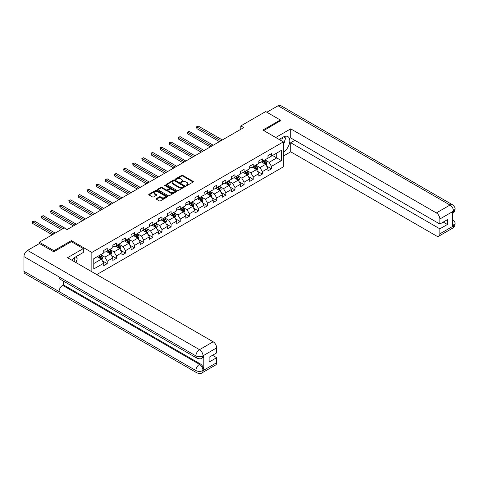 <?xml version="1.0" encoding="UTF-8"?>
<svg xmlns="http://www.w3.org/2000/svg" width="479" height="479" viewBox="0 0 479 479"><rect width="100%" height="100%" fill="white"/><g stroke="black" fill="none" stroke-linecap="round" stroke-linejoin="round"><path stroke-width="0.72" d="M186.211 185.553A0.569 0.329 0 0 0 187.014 185.553L193.115 182.032A0.814 0.467 0 0 0 193.348 181.703A0.814 0.467 0 0 0 193.115 181.367L182.78 175.404A0.814 0.467 0 0 0 181.631 175.404L175.53 178.924A0.569 0.329 0 0 0 176.338 179.391L177.122 178.936A2.599 1.503 0 0 1 180.799 178.936L181.661 179.433A2.599 1.503 0 0 1 182.421 180.493A2.599 1.503 0 0 1 181.661 181.553L180.87 182.008A0.569 0.329 0 0 0 181.673 182.475L182.463 182.014A2.599 1.503 0 0 1 186.139 182.014L187.002 182.511A2.599 1.503 0 0 1 187.762 183.577A2.599 1.503 0 0 1 187.002 184.637L186.211 185.092A0.569 0.329 0 0 0 186.211 185.553L186.211 185.092M156.429 198.54A0.814 0.467 0 0 0 156.19 198.869A0.814 0.467 0 0 0 156.429 199.204L159.327 200.875A0.814 0.467 0 0 0 160.477 200.875L167.249 196.965A0.814 0.467 0 0 0 167.488 196.635A0.814 0.467 0 0 0 167.249 196.3L156.914 190.337A0.814 0.467 0 0 0 155.771 190.337L148.993 194.246A0.814 0.467 0 0 0 148.759 194.576A0.814 0.467 0 0 0 148.993 194.911L152.496 196.929A0.814 0.467 0 0 0 153.645 196.929L156.543 195.258A0.814 0.467 0 0 0 156.783 194.929A0.814 0.467 0 0 0 156.543 194.594L154.807 193.594A2.173 1.251 0 0 1 154.172 192.708A2.173 1.251 0 0 1 155.513 191.546A2.173 1.251 0 0 1 157.878 191.822L164.68 195.749A2.173 1.251 0 0 1 165.315 196.635A2.173 1.251 0 0 1 163.98 197.791A2.173 1.251 0 0 1 161.609 197.522L160.477 196.863A0.814 0.467 0 0 0 159.327 196.863L156.429 198.54L156.429 199.204M71.383 241.697L71.383 240.62L53.953 250.685L39.332 242.242L39.332 243.589M71.383 240.62L91.854 252.439L283.34 141.886L283.34 166.872L96.764 274.587M280.299 121.013L280.299 120.001L262.869 130.066L283.34 141.886M280.299 120.001L265.677 111.559L240.823 125.911L240.823 129.288M39.332 242.242L64.192 227.89L67.114 229.579L243.745 127.6L240.823 125.911M177.182 190.57A0.814 0.467 0 0 0 178.332 190.57L185.104 186.654A0.814 0.467 0 0 0 185.343 186.325A0.814 0.467 0 0 0 185.104 185.996L174.769 180.026A0.814 0.467 0 0 0 173.626 180.026L166.848 183.942A0.814 0.467 0 0 0 166.608 184.271A0.814 0.467 0 0 0 166.848 184.601L177.182 190.57M165.093 185.678A0.569 0.329 0 0 1 165.674 185.756L165.674 185.08L176.176 191.151A0.814 0.467 0 0 1 176.416 191.48A0.814 0.467 0 0 1 176.176 191.81L169.404 195.719A0.814 0.467 0 0 1 168.255 195.719L157.92 189.756L157.92 189.091A0.814 0.467 0 0 0 157.681 189.427A0.814 0.467 0 0 0 157.92 189.756M157.92 189.091L160.818 187.421A0.814 0.467 0 0 1 161.968 187.421L166.159 189.84A0.814 0.467 0 0 0 167.309 189.84L169.231 188.726A0.814 0.467 0 0 0 169.47 188.397A0.814 0.467 0 0 0 169.231 188.067L164.866 185.547A0.569 0.329 0 0 1 165.674 185.08M91.854 271.755L91.854 252.439M102.35 260.827L107.236 263.648L107.236 261.187L112.852 257.942L112.852 260.408L116.361 258.379L116.361 255.918L121.977 252.673L121.977 255.139L125.486 253.116L125.486 250.649L131.096 247.409L131.096 249.87L134.605 247.847L134.605 245.38L140.221 242.14L140.221 244.601L143.73 242.578L143.73 240.111L149.346 236.871L149.346 239.338L152.855 237.309L152.855 234.848L158.471 231.602L158.471 234.069L161.98 232.046L161.98 229.579L167.596 226.333L167.596 228.8L171.105 226.777L171.105 224.31L176.721 221.07L176.721 223.531L180.23 221.508L180.23 219.041L185.84 215.801L185.84 218.268L189.349 216.239L189.349 213.778L194.965 210.532L194.965 212.999L198.474 210.97L198.474 208.509L204.09 205.263L204.09 207.73L207.599 205.707L207.599 203.24L213.215 200L213.215 202.461L216.724 200.438L216.724 197.971L222.34 194.731L222.34 197.192L225.849 195.169L225.849 192.702L231.465 189.462L231.465 191.929L234.973 189.9L234.973 187.439L240.584 184.193L240.584 186.66L244.098 184.637L244.098 182.17L249.709 178.924L249.709 181.391L253.217 179.368L253.217 176.901L258.834 173.661L258.834 176.122L262.342 174.099L262.342 171.632L267.959 168.392L267.959 170.859L271.467 168.83L271.467 166.363L281.413 160.627L281.413 150.358L276.73 153.058L276.73 157.926L281.413 160.627M107.236 263.648L103.727 265.677L103.727 263.211L93.782 268.953L93.782 258.684L103.727 252.942L103.727 250.481L107.236 248.451L107.236 250.918L112.852 247.679L112.852 245.212L116.361 243.188L116.361 245.649L121.977 242.41L121.977 239.943L125.486 237.919L125.486 240.38L131.096 237.141L131.096 234.674L134.605 232.65L134.605 235.117L140.221 231.872L140.221 229.411L143.73 227.381L143.73 229.848L149.346 226.609L149.346 224.142L152.855 222.112L152.855 224.579L158.471 221.34L158.471 218.873L161.98 216.849L161.98 219.31L167.596 216.071L167.596 213.604L171.105 211.58L171.105 214.047L176.721 210.802L176.721 208.335L180.23 206.311L180.23 208.778L185.84 205.533L185.84 203.072L189.349 201.042L189.349 203.509L194.965 200.27L194.965 197.803L198.474 195.779L198.474 198.24L204.09 195.001L204.09 192.534L207.599 190.51L207.599 192.971L213.215 189.732L213.215 187.265L216.724 185.241L216.724 187.708L222.34 184.463L222.34 182.002L225.849 179.972L225.849 182.439L231.465 179.2L231.465 176.733L234.973 174.703L234.973 177.17L240.584 173.931L240.584 171.464L244.098 169.44L244.098 171.901L249.709 168.662L249.709 166.195L253.217 164.171L253.217 166.638L258.834 163.393L258.834 160.926L262.342 158.902L262.342 161.369L267.959 158.124L267.959 155.663L271.467 153.633L271.467 156.1L281.413 150.358M106.302 251.457L110.511 253.888L104.895 257.133L100.686 254.702M103.727 251.595L104.895 252.271L107.236 250.918M104.895 257.133L107.236 261.187M110.511 253.888L112.852 257.942M115.421 246.194L119.636 248.625L114.02 251.864L109.811 249.433M112.852 246.326L114.02 247.002L116.361 245.649M114.02 251.864L116.361 255.918M119.636 248.625L121.977 252.673M124.546 240.925L128.761 243.356L123.145 246.595L118.936 244.164M121.977 241.057L123.145 241.733L125.486 240.38M123.145 246.595L125.486 250.649M128.761 243.356L131.096 247.409M133.671 235.656L137.88 238.087L132.27 241.326L128.055 238.895M131.096 235.794L132.27 236.464L134.605 235.117M132.27 241.326L134.605 245.38M137.88 238.087L140.221 242.14M142.796 230.387L147.005 232.818L141.395 236.063L137.18 233.632M140.221 230.525L141.395 231.201L143.73 229.848M141.395 236.063L143.73 240.111M147.005 232.818L149.346 236.871M151.921 225.118L156.13 227.549L150.514 230.794L146.305 228.363M149.346 225.256L150.514 225.932L152.855 224.579M150.514 230.794L152.855 234.848M156.13 227.549L158.471 231.602M161.046 219.855L165.255 222.286L159.639 225.525L155.43 223.094M158.471 219.987L159.639 220.663L161.98 219.31M159.639 225.525L161.98 229.579M165.255 222.286L167.596 226.333M170.165 214.586L174.38 217.017L168.764 220.256L164.554 217.825M167.596 214.718L168.764 215.394L171.105 214.047M168.764 220.256L171.105 224.31M174.38 217.017L176.721 221.07M179.29 209.317L183.505 211.748L177.889 214.993L173.679 212.556M176.721 209.455L177.889 210.125L180.23 208.778M177.889 214.993L180.23 219.041M183.505 211.748L185.84 215.801M188.415 204.048L192.63 206.479L187.014 209.724L182.798 207.293M185.84 204.186L187.014 204.862L189.349 203.509M187.014 209.724L189.349 213.778M192.63 206.479L194.965 210.532M197.54 198.779L201.749 201.216L196.139 204.455L191.923 202.024M194.965 198.917L196.139 199.593L198.474 198.24M196.139 204.455L198.474 208.509M201.749 201.216L204.09 205.263M206.665 193.516L210.874 195.947L205.257 199.186L201.048 196.755M204.09 193.648L205.257 194.324L207.599 192.971M205.257 199.186L207.599 203.24M210.874 195.947L213.215 200M215.789 188.247L219.999 190.678L214.382 193.917L210.173 191.486M213.215 188.379L214.382 189.055L216.724 187.708M214.382 193.917L216.724 197.971M219.999 190.678L222.34 194.731M224.914 182.978L229.124 185.409L223.507 188.654L219.298 186.223M222.34 183.116L223.507 183.786L225.849 182.439M223.507 188.654L225.849 192.702M229.124 185.409L231.465 189.462M234.033 177.709L238.249 180.14L232.632 183.385L228.423 180.954M231.465 177.847L232.632 178.523L234.973 177.17M232.632 183.385L234.973 187.439M238.249 180.14L240.584 184.193M243.158 172.446L247.374 174.877L241.757 178.116L237.542 175.685M240.584 172.578L241.757 173.254L244.098 171.901M241.757 178.116L244.098 182.17M247.374 174.877L249.709 178.924M252.283 167.177L256.493 169.608L250.882 172.847L246.667 170.416M249.709 167.309L250.882 167.985L253.217 166.638M250.882 172.847L253.217 176.901M256.493 169.608L258.834 173.661M261.408 161.908L265.617 164.339L260.001 167.578L255.792 165.147M258.834 162.046L260.001 162.716L262.342 161.369M260.001 167.578L262.342 171.632M265.617 164.339L267.959 168.392M272.521 155.489L276.73 157.926L269.126 162.315L264.917 159.884M267.959 156.777L269.126 157.453L271.467 156.1M269.126 162.315L271.467 166.363M53.953 250.685L53.953 251.697M93.782 263.546L101.386 259.157L97.177 256.726M101.386 259.157L103.727 263.211M266.581 166.009L271.467 168.83M257.462 171.278L262.342 174.099M248.338 176.547L253.217 179.368M239.213 181.816L244.098 184.637M230.088 187.079L234.973 189.9M220.963 192.348L225.849 195.169M211.838 197.617L216.724 200.438M202.719 202.886L207.599 205.707M193.594 208.155L198.474 210.97M184.469 213.418L189.349 216.239M175.344 218.687L180.23 221.508M166.219 223.956L171.105 226.777M157.094 229.225L161.98 232.046M147.969 234.488L152.855 237.309M138.85 239.757L143.73 242.578M129.725 245.026L134.605 247.847M120.6 250.295L125.486 253.116M111.475 255.564L116.361 258.379M186.439 185.636L187.002 185.313A2.599 1.503 0 0 0 187.762 184.247L187.762 183.577M182.421 180.493L182.421 181.17A2.599 1.503 0 0 1 181.661 182.23L181.098 182.553M193.103 182.038L182.78 176.08A0.814 0.467 0 0 0 181.631 176.08L175.757 179.469M185.104 185.996L185.104 186.654L174.769 180.703A0.814 0.467 0 0 0 173.626 180.703L166.86 184.607M183.667 186.559A0.569 0.329 0 0 0 183.667 186.091L174.601 180.858A0.569 0.329 0 0 0 173.793 180.858L172.961 181.337A2.599 1.503 0 0 0 172.201 182.397A2.599 1.503 0 0 0 172.961 183.457L179.164 187.038A2.599 1.503 0 0 0 182.834 187.038L183.667 186.559L183.667 187.235A0.569 0.329 0 0 0 183.834 187.002L183.834 186.325M172.201 182.397L172.201 183.074A2.599 1.503 0 0 0 172.961 184.134L172.961 183.457M183.667 187.235L182.834 187.714A2.599 1.503 0 0 1 179.164 187.714L172.961 184.134M157.932 189.762L160.818 188.097L160.818 187.421M169.47 188.397L169.47 189.073A0.814 0.467 0 0 1 169.231 189.403L167.309 190.516A0.814 0.467 0 0 1 166.159 190.516L161.968 188.097A0.814 0.467 0 0 0 160.818 188.097M165.674 185.756L176.164 191.816M170.506 192.348A2.173 1.251 0 0 0 172.877 192.624A2.173 1.251 0 0 0 174.218 191.462A2.173 1.251 0 0 0 173.578 190.576L171.183 189.193A0.814 0.467 0 0 0 170.033 189.193L168.111 190.301A0.814 0.467 0 0 0 167.872 190.636A0.814 0.467 0 0 0 168.111 190.965L170.506 192.348L170.506 193.025A2.173 1.251 0 0 0 172.877 193.294A2.173 1.251 0 0 0 174.218 192.139L174.218 191.462M167.872 190.636L167.872 191.313A0.814 0.467 0 0 0 168.111 191.642L168.111 190.965M170.506 193.025L168.111 191.642M165.315 196.635L165.315 197.306A2.173 1.251 0 0 1 163.98 198.468A2.173 1.251 0 0 1 161.609 198.198L160.477 197.54A0.814 0.467 0 0 0 159.327 197.54L156.441 199.21M154.172 192.708L154.172 193.378A2.173 1.251 0 0 0 154.807 194.27L154.807 193.594M156.543 194.594L156.543 195.258L154.807 194.27M167.237 196.971L156.914 191.013A0.814 0.467 0 0 0 155.771 191.013L149.005 194.917L148.993 194.246M266.079 165.141L266.779 163.387A2.191 1.263 -120 0 0 266.079 161.519L264.869 159.908M262.767 162.692L261.947 161.597M222.34 139.958L198.378 126.127L196.917 126.971L196.917 128.659L219.412 141.646M263.055 160.956L264.264 162.567A2.191 1.263 60 0 1 264.893 163.884L265.594 163.483A2.191 1.263 -120 0 0 264.965 162.159L263.761 160.549M263.211 160.866L264.552 162.656A1.114 0.647 60 0 1 264.749 162.992L265.594 163.483M196.917 128.659L196.594 126.785L220.879 140.802M196.594 126.785L198.378 126.127M282.808 141.574A5.377 3.102 120 0 0 282.011 137.754M281.095 140.587A3.682 2.126 120 0 0 280.335 138.736A3.682 2.126 120 0 0 280.323 138.73M284.065 136.635L285.502 138.676L283.34 144.251M74.592 261.785A5.377 3.102 120 0 0 73.886 258.031M72.88 260.798A3.682 2.126 120 0 0 72.503 259.289M75.82 256.798L77.287 258.888L75.874 262.528M283.34 152.184A9.305 5.371 120 0 0 289.322 143.975A9.305 5.371 120 0 0 287.879 136.593A9.305 5.371 120 0 0 283.221 137.054L279.101 139.437M283.34 156.064L290.711 151.813L290.711 142.73L439.854 228.836L439.854 233.866L453.595 225.86L452.721 226.268L452.721 211.748L453.511 211.125L439.854 219.011A4.964 2.868 -120 0 0 436.345 212.927L449.997 205.048L278.048 105.769L266.845 112.236M294.86 140.329L290.711 142.73M443.243 222.082L447.398 224.477L447.398 219.681L439.854 224.04L290.711 137.934L290.711 128.851L436.345 212.927M275.736 137.497L290.711 128.851M290.711 151.813L436.345 235.89A4.964 2.868 -120 0 0 438.824 236.141A4.964 2.868 -120 0 0 439.854 233.866M278.048 105.769A5.089 2.94 -60 0 1 280.592 105.518L452.541 204.796A5.089 2.94 -60 0 0 449.997 205.048A4.964 2.868 60 0 1 453.511 211.125M439.854 224.04L439.854 219.011M447.398 224.477L439.854 228.836M280.299 120.816L263.749 130.569M283.34 144.52A9.305 5.371 120 0 0 285.035 139.892M285.185 138.221A9.305 5.371 120 0 0 284.951 136.323M452.721 222.795L453.511 225.813M452.541 219.484C454.541 221.28 455.373 222.711 455.05 223.789L453.601 225.86M452.541 204.796C454.535 206.575 455.373 208.018 455.05 209.131L453.595 211.173M196.953 358.196A5.089 2.94 -60 0 1 195.905 355.903C198.246 357.023 200.581 357.017 202.916 355.873L201.982 358.19C201.15 359.034 199.474 359.034 196.953 358.196L60.097 279.179A5.089 2.94 -60 0 1 59.043 276.886L23.95 256.624A5.089 2.94 -60 0 1 27.548 250.397L39.452 243.524L53.78 251.798L71.323 241.667L83.316 248.589L83.316 252.469L75.011 257.265A9.305 5.371 120 0 0 71.748 260.145M83.316 248.589L67.521 257.708L213.155 341.784A4.964 2.868 60 0 1 216.664 347.862L216.664 352.897L209.119 357.25L209.119 362.046L216.664 357.693L216.664 362.723A4.964 2.868 60 0 1 215.64 364.992L201.982 372.878A4.964 2.868 -120 0 0 203.006 370.608L216.664 362.723M76.736 263.025L78.694 264.157M76.939 262.905L76.939 259.786M76.939 258.391L76.939 256.151M201.982 372.878C201.186 373.722 199.515 373.722 196.953 372.884L25.004 273.611A5.089 2.94 -60 0 1 23.95 271.282L59.043 291.543A5.089 2.94 -60 0 1 62.641 285.346L199.498 364.357L200.288 363.902A4.964 2.868 60 0 1 203.797 369.98L203.797 355.46A4.964 2.868 60 0 1 202.773 357.735L201.982 358.19M23.95 256.624L23.95 271.282M27.548 250.397L199.498 349.67A5.089 2.94 -60 0 0 195.905 355.903L59.043 276.886L59.043 291.543L195.905 370.554C198.234 371.686 200.575 371.686 202.922 370.554L203.006 370.608M216.664 357.693L212.514 355.292M63.432 281.107L63.432 284.891L200.288 363.902M63.432 284.891L62.641 285.346M256.96 170.41L257.654 168.656A2.191 1.263 -120 0 0 256.954 166.788L255.744 165.177M253.642 167.961L252.822 166.866M213.215 145.227L189.253 131.396L187.792 132.24L187.792 133.922L210.287 146.915M253.936 166.225L255.139 167.836A2.191 1.263 60 0 1 255.768 169.153L256.469 168.746A2.191 1.263 -120 0 0 255.84 167.428L254.636 165.818M254.086 166.135L255.427 167.925A1.114 0.647 60 0 1 255.63 168.261L256.469 168.746M187.792 133.922L187.469 132.048L211.754 146.071M187.469 132.048L189.253 131.396M247.835 175.673L248.529 173.925A2.191 1.263 -120 0 0 247.829 172.057L246.619 170.446M244.518 173.23L243.697 172.135M204.09 150.496L180.128 136.659L178.667 137.503L178.667 139.191L201.168 152.184M244.811 171.494L246.014 173.105A2.191 1.263 60 0 1 246.643 174.422L247.344 174.015A2.191 1.263 -120 0 0 246.715 172.697L245.511 171.087M244.961 171.404L246.302 173.188A1.114 0.647 60 0 1 246.505 173.53L247.344 174.015M178.667 139.191L178.344 137.317L202.629 151.34M178.344 137.317L180.128 136.659M238.71 180.942L239.404 179.188A2.191 1.263 -120 0 0 238.704 177.326L237.5 175.715M235.393 178.493L234.572 177.398M194.965 155.765L171.003 141.928L169.542 142.772L169.542 144.46L192.043 157.453M235.686 176.757L236.889 178.368A2.191 1.263 60 0 1 237.518 179.691L238.219 179.284A2.191 1.263 -120 0 0 237.596 177.966L236.387 176.356M235.836 176.673L237.177 178.457A1.114 0.647 60 0 1 237.38 178.799L238.219 179.284M169.542 144.46L169.219 142.586L193.504 156.609M169.219 142.586L171.003 141.928M229.585 186.211L230.279 184.457A2.191 1.263 -120 0 0 229.579 182.589L228.375 180.978M226.268 183.762L225.447 182.667M185.84 161.028L161.878 147.197L160.417 148.041L160.417 149.729L182.918 162.716M226.561 182.026L227.77 183.637A2.191 1.263 60 0 1 228.393 184.954L229.1 184.553A2.191 1.263 -120 0 0 228.471 183.235L227.262 181.619M226.711 181.936L228.052 183.726A1.114 0.647 60 0 1 228.255 184.068L229.1 184.553M160.417 149.729L160.094 147.855L184.379 161.872M160.094 147.855L161.878 147.197M220.46 191.48L221.154 189.726A2.191 1.263 -120 0 0 220.46 187.858L219.25 186.247M217.143 189.031L216.328 187.936M176.721 166.297L152.759 152.466L151.292 153.31L151.292 154.998L173.793 167.985M217.436 187.295L218.646 188.906A2.191 1.263 60 0 1 219.274 190.223L219.975 189.822A2.191 1.263 -120 0 0 219.346 188.498L218.137 186.888M217.592 187.205L218.927 188.995A1.114 0.647 60 0 1 219.131 189.331L219.975 189.822M151.292 154.998L150.975 153.124L175.254 167.141M150.975 153.124L152.759 152.466M211.335 196.743L212.035 194.995A2.191 1.263 -120 0 0 211.335 193.127L210.125 191.516M208.024 194.3L207.203 193.205M167.596 171.566L143.634 157.729L142.167 158.573L142.167 160.261L164.668 173.254M208.311 192.564L209.521 194.175A2.191 1.263 60 0 1 210.149 195.492L210.85 195.085A2.191 1.263 -120 0 0 210.221 193.767L209.018 192.157M208.467 192.474L209.802 194.264A1.114 0.647 60 0 1 210.006 194.6L210.85 195.085M142.167 160.261L141.85 158.387L166.129 172.41M141.85 158.387L143.634 157.729M202.216 202.012L202.91 200.258A2.191 1.263 -120 0 0 202.21 198.396L201 196.785M198.899 199.563L198.078 198.474M158.471 176.835L134.509 162.998L133.048 163.842L133.048 165.53L155.543 178.523M199.186 197.827L200.396 199.444A2.191 1.263 60 0 1 201.024 200.761L201.725 200.354A2.191 1.263 -120 0 0 201.096 199.036L199.893 197.426M199.342 197.743L200.683 199.527A1.114 0.647 60 0 1 200.887 199.869L201.725 200.354M133.048 165.53L132.725 163.656L157.01 177.679M132.725 163.656L134.509 162.998M193.091 207.281L193.785 205.527A2.191 1.263 -120 0 0 193.085 203.665L191.875 202.048M189.774 204.832L188.954 203.737M149.346 182.104L125.384 168.267L123.923 169.111L123.923 170.799L146.424 183.786M190.067 203.096L191.271 204.707A2.191 1.263 60 0 1 191.899 206.03L192.6 205.623A2.191 1.263 -120 0 0 191.971 204.305L190.768 202.695M190.217 203.012L191.558 204.796A1.114 0.647 60 0 1 191.762 205.138L192.6 205.623M123.923 170.799L123.6 168.925L147.885 182.948M123.6 168.925L125.384 168.267M183.966 212.55L184.66 210.796A2.191 1.263 -120 0 0 183.96 208.928L182.756 207.317M180.649 210.101L179.829 209.006M140.221 187.367L116.259 173.536L114.798 174.38L114.798 176.068L137.299 189.055M180.942 208.365L182.146 209.976A2.191 1.263 60 0 1 182.774 211.293L183.475 210.892A2.191 1.263 -120 0 0 182.852 209.568L181.643 207.958M181.092 208.275L182.433 210.065A1.114 0.647 60 0 1 182.637 210.407L183.475 210.892M114.798 176.068L114.475 174.194L138.76 188.211M114.475 174.194L116.259 173.536M174.841 217.819L175.536 216.065A2.191 1.263 -120 0 0 174.835 214.197L173.632 212.586M171.524 215.37L170.704 214.275M131.096 192.636L107.134 178.805L105.673 179.649L105.673 181.337L128.174 194.324M171.817 213.634L173.027 215.245A2.191 1.263 60 0 1 173.649 216.562L174.356 216.155A2.191 1.263 -120 0 0 173.727 214.837L172.518 213.227M171.967 213.544L173.308 215.334A1.114 0.647 60 0 1 173.512 215.67L174.356 216.155M105.673 181.337L105.35 179.463L129.635 193.48M105.35 179.463L107.134 178.805M165.716 223.082L166.411 221.334A2.191 1.263 -120 0 0 165.716 219.466L164.507 217.855M162.399 220.639L161.585 219.544M121.971 197.905L98.009 184.068L96.548 184.912L96.548 186.6L119.049 199.593M162.692 218.903L163.902 220.514A2.191 1.263 60 0 1 164.531 221.831L165.231 221.424A2.191 1.263 -120 0 0 164.602 220.106L163.393 218.496M162.848 218.813L164.183 220.597A1.114 0.647 60 0 1 164.387 220.939L165.231 221.424M96.548 186.6L96.231 184.726L120.51 198.749M96.231 184.726L98.009 184.068M156.591 228.351L157.292 226.597A2.191 1.263 -120 0 0 156.591 224.735L155.382 223.124M153.28 225.902L152.46 224.813M112.852 203.174L88.89 189.337L87.423 190.181L87.423 191.869L109.925 204.862M153.567 224.166L154.777 225.783A2.191 1.263 60 0 1 155.406 227.1L156.106 226.693A2.191 1.263 -120 0 0 155.477 225.375L154.268 223.765M153.723 224.082L155.058 225.866A1.114 0.647 60 0 1 155.262 226.208L156.106 226.693M87.423 191.869L87.106 189.995L111.385 204.018M87.106 189.995L88.89 189.337M147.466 233.62L148.167 231.866A2.191 1.263 -120 0 0 147.466 229.998L146.257 228.387M144.155 231.171L143.335 230.076M103.727 208.437L79.765 194.606L78.305 195.45L78.305 197.138L100.8 210.125M144.442 229.435L145.652 231.046A2.191 1.263 60 0 1 146.281 232.363L146.981 231.962A2.191 1.263 -120 0 0 146.352 230.644L145.149 229.028M144.598 229.345L145.939 231.135A1.114 0.647 60 0 1 146.137 231.477L146.981 231.962M78.305 197.138L77.981 195.264L102.267 209.281M77.981 195.264L79.765 194.606M138.347 238.889L139.042 237.135A2.191 1.263 -120 0 0 138.341 235.267L137.132 233.656M135.03 236.44L134.21 235.345M94.603 213.706L70.641 199.875L69.18 200.719L69.18 202.407L91.681 215.394M135.323 234.704L136.527 236.315A2.191 1.263 60 0 1 137.156 237.632L137.856 237.231A2.191 1.263 -120 0 0 137.228 235.907L136.024 234.297M135.473 234.614L136.814 236.404A1.114 0.647 60 0 1 137.018 236.74L137.856 237.231M69.18 202.407L68.856 200.533L93.142 214.55M68.856 200.533L70.641 199.875M129.222 244.152L129.917 242.404A2.191 1.263 -120 0 0 129.216 240.536L128.013 238.925M125.905 241.709L125.085 240.614M85.478 218.975L61.516 205.138L60.055 205.982L60.055 207.67L82.556 220.663M126.199 239.973L127.402 241.584A2.191 1.263 60 0 1 128.031 242.901L128.731 242.494A2.191 1.263 -120 0 0 128.109 241.177L126.899 239.566M126.348 239.883L127.689 241.673A1.114 0.647 60 0 1 127.893 242.009L128.731 242.494M60.055 207.67L59.731 205.796L84.017 219.819M59.731 205.796L61.516 205.138M120.097 249.421L120.792 247.673A2.191 1.263 -120 0 0 120.091 245.805L118.888 244.194M116.78 246.972L115.96 245.883M76.353 224.244L52.391 210.407L50.93 211.251L50.93 212.939L73.431 225.932M117.074 245.236L118.283 246.853A2.191 1.263 60 0 1 118.906 248.17L119.612 247.763A2.191 1.263 -120 0 0 118.984 246.446L117.774 244.835M117.223 245.152L118.564 246.936A1.114 0.647 60 0 1 118.768 247.278L119.612 247.763M50.93 212.939L50.606 211.065L74.892 225.088M50.606 211.065L52.391 210.407M110.972 254.69L111.667 252.936A2.191 1.263 -120 0 0 110.966 251.074L109.763 249.457M107.655 252.241L106.835 251.146M67.228 229.513L43.266 215.676L41.805 216.52L41.805 218.208L61.384 229.513M107.949 250.505L109.158 252.116A2.191 1.263 60 0 1 109.781 253.439L110.487 253.032A2.191 1.263 -120 0 0 109.859 251.714L108.649 250.104M108.104 250.421L109.44 252.205A1.114 0.647 60 0 1 109.643 252.547L110.487 253.032M41.805 218.208L41.487 216.334L62.845 228.669M41.487 216.334L43.266 215.676M101.847 259.959L102.542 258.205A2.191 1.263 -120 0 0 101.847 256.337L100.638 254.726M98.536 257.51L97.716 256.415M55.181 233.087L34.147 220.945L32.68 221.789L32.68 223.477L52.259 234.776M98.824 255.774L100.033 257.385A2.191 1.263 60 0 1 100.662 258.702L101.362 258.301A2.191 1.263 -120 0 0 100.734 256.983L99.524 255.367M98.979 255.684L100.315 257.474A1.114 0.647 60 0 1 100.518 257.816L101.362 258.301M32.68 223.477L32.362 221.603L53.72 233.932M32.362 221.603L34.147 220.945M187.002 185.313L187.002 184.637M180.87 182.475L180.87 182.008M181.661 182.23L181.661 181.553M175.53 179.391L175.53 178.924M181.631 176.08L181.631 175.404M182.78 176.08L182.78 175.404M193.115 182.032L193.115 181.367M166.848 184.601L166.848 183.942M173.626 180.703L173.626 180.026M174.769 180.703L174.769 180.026M179.164 187.714L179.164 187.038M182.834 187.714L182.834 187.038M161.968 188.097L161.968 187.421M166.159 190.516L166.159 189.84M167.309 190.516L167.309 189.84M169.231 189.403L169.231 188.726M176.176 191.81L176.176 191.151M159.327 197.54L159.327 196.863M160.477 197.54L160.477 196.863M161.609 198.198L161.609 197.522M155.771 191.013L155.771 190.337M156.914 191.013L156.914 190.337M167.249 196.965L167.249 196.3M265.402 164.213L266.761 163.429M264.965 162.159L266.079 161.519M263.408 163.064L264.264 162.567M455.05 223.801C454.996 225.747 454.14 227.232 452.481 228.255A4.964 2.868 -120 0 0 453.511 225.98M452.721 213.394L453.511 211.293M203.797 369.98L202.922 370.554M216.664 347.862L202.922 355.873M203.006 355.915L203.797 355.46M203.006 355.747A4.964 2.868 60 0 0 199.498 349.67L213.155 341.784M196.953 372.884A5.089 2.94 -60 0 1 195.905 370.554A5.089 2.94 -60 0 1 199.498 364.357C201.611 365.776 202.779 367.8 203.006 370.441M256.277 169.482L257.636 168.698M255.84 167.428L256.954 166.788M254.283 168.333L255.139 167.836M247.152 174.751L248.517 173.967M246.715 172.697L247.829 172.057M245.158 173.596L246.014 173.105M238.033 180.02L239.392 179.23M237.596 177.966L238.704 177.326M236.033 178.865L236.889 178.368M228.908 185.283L230.267 184.499M228.471 183.235L229.579 182.589M226.908 184.134L227.77 183.637M219.783 190.552L221.142 189.768M219.346 188.498L220.46 187.858M217.789 189.403L218.646 188.906M210.658 195.821L212.017 195.037M210.221 193.767L211.335 193.127M208.664 194.666L209.521 194.175M201.533 201.09L202.892 200.306M201.096 199.036L202.21 198.396M199.539 199.935L200.396 199.444M192.408 206.353L193.767 205.569M191.971 204.305L193.085 203.665M190.414 205.204L191.271 204.707M183.289 211.622L184.649 210.838M182.852 209.568L183.96 208.928M181.29 210.473L182.146 209.976M174.164 216.891L175.524 216.107M173.727 214.837L174.835 214.197M172.165 215.742L173.027 215.245M165.039 222.16L166.399 221.376M164.602 220.106L165.716 219.466M163.046 221.005L163.902 220.514M155.914 227.429L157.274 226.639M155.477 225.375L156.591 224.735M153.921 226.274L154.777 225.783M146.79 232.692L148.149 231.908M146.352 230.644L147.466 229.998M144.796 231.543L145.652 231.046M137.665 237.961L139.024 237.177M137.228 235.907L138.341 235.267M135.671 236.812L136.527 236.315M128.54 243.23L129.905 242.446M128.109 241.177L129.216 240.536M126.546 242.081L127.402 241.584M119.421 248.499L120.78 247.715M118.984 246.446L120.091 245.805M117.421 247.344L118.283 246.853M110.296 253.768L111.655 252.978M109.859 251.714L110.966 251.074M108.302 252.613L109.158 252.116M101.171 259.031L102.53 258.247M100.734 256.983L101.847 256.337M99.177 257.882L100.033 257.385M438.824 236.141L452.481 228.255M455.05 209.149C454.984 211.077 454.128 212.55 452.481 213.562"/></g></svg>
